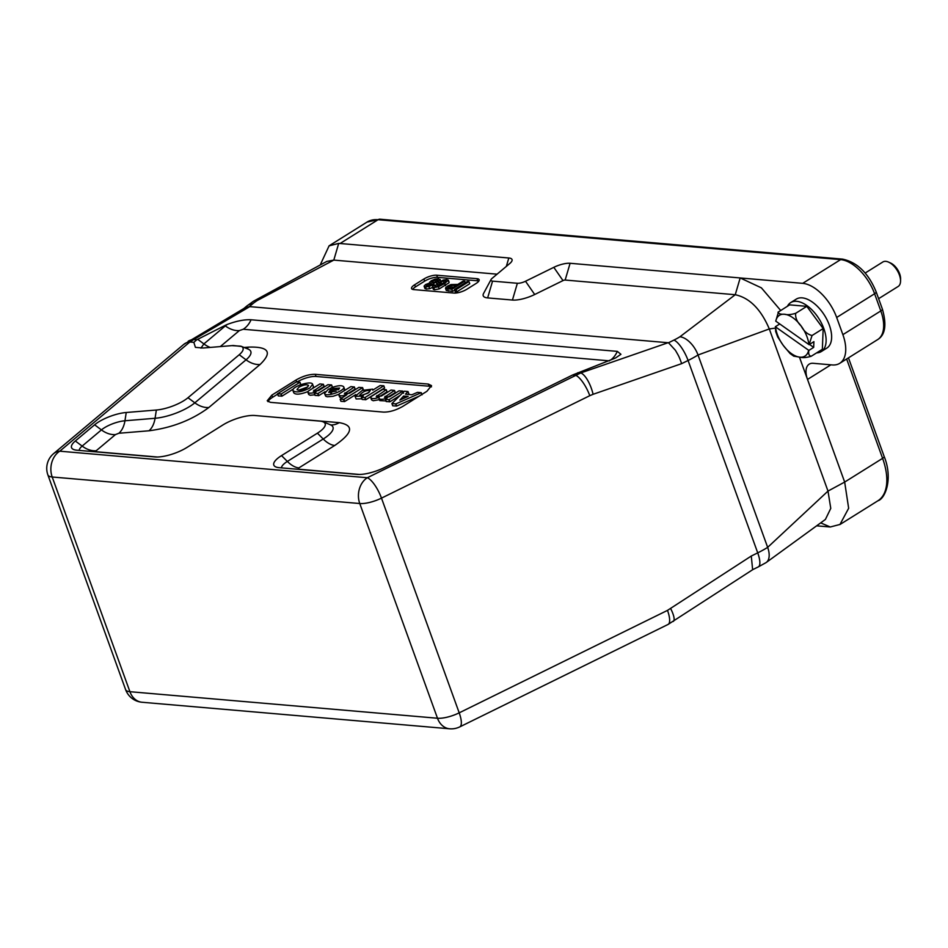 <?xml version="1.0" encoding="UTF-8"?>
<svg xmlns="http://www.w3.org/2000/svg" width="948" height="948" viewBox="0 0 948 948"><rect width="100%" height="100%" fill="white"/><g stroke="black" fill="none" stroke-linecap="round" stroke-linejoin="round"><path stroke-width="1.42" d="M277.551 393.764L296.25 381.973L299.912 382.293L281.224 393.977L277.551 393.764L278.333 395.909L281.994 396.134L293.524 388.917M299.746 385.03L300.694 384.438L299.912 382.293L300.694 384.343M312.876 388.242L313.409 386.476L312.627 384.319M292.991 390.683L293.773 392.828C295.669 394.913 300.409 394.486 307.981 391.56M361.425 397.331L362.195 399.475L365.869 399.701L384.568 387.91L383.833 385.789L364.814 397.627L361.366 397.307L363.309 396.027L355.038 396.382L362.278 390.386L372.588 389.142L372.742 390.161L380.124 385.54L383.833 385.789M355.038 396.382L356.152 398.966L361.899 398.776M383.786 385.86L384.556 388.005L383.81 385.836M315.068 395.399L314.298 393.242L315.814 392.093C311.536 393.456 308.894 393.527 307.899 392.318L308.313 391.086L319.926 383.916L323.327 384.307L313.314 391.192L318.552 390.552L327.901 384.698L331.622 384.947L318.007 393.491L314.298 393.242L315.127 395.423L318.789 395.636L325.093 391.69M307.899 392.318L308.669 394.463L310.233 395.28L314.854 394.783M316.134 391.429L324.098 386.452L323.351 384.284L324.109 386.357M329.3 389.071L332.333 387.163L331.587 384.995L332.345 387.068M324.5 393.503L325.733 396.228L327.297 396.774L333.092 396.276L338.969 394.25M343.958 390.849L344.539 389.047L343.757 386.903C345.712 390.659 325.519 397.615 324.512 393.515L328.553 389.083L338.46 389.735L339.574 388.016L333.672 388.467L331.67 387.625C338.152 385.362 342.181 385.113 343.757 386.891M337.417 389.77L338.614 389.604M431.482 386.855A14.433 4.55 -19.9 0 0 429.077 386.215L316.051 376.463A14.433 4.55 -19.9 0 0 297.115 381.949M277.646 394.131L272.645 397.259A14.433 4.55 -19.9 0 0 268.035 401.703M391.891 403.564L404.322 391.204L408.019 391.536L405.46 394.167L411.882 394.747L417.558 392.342L421.256 392.685L395.873 403.907L391.891 403.564L392.697 405.78L396.655 406.052L419.123 396.157M408.09 394.415L408.778 393.728L408.007 391.583M385.481 399.404L386.95 398.231C382.791 399.558 380.16 399.665 379.07 398.539L379.058 397.39C374.626 398.871 371.877 398.99 370.798 397.745L371.201 396.513L382.826 389.344L386.215 389.735L376.214 396.62L381.452 395.98L391.062 390.055L394.451 390.446L384.45 397.331L389.687 396.691L399.037 390.837L402.746 391.086L389.142 399.629L385.481 399.404L386.263 401.561L389.924 401.774L399.724 395.648M379.034 398.456L379.804 400.601L385.978 400.921M370.786 397.745L371.569 399.89L373.251 400.72L379.473 399.665M379.034 396.856L386.997 391.88L386.251 389.711L387.057 391.808M386.215 389.735L386.997 391.785M387.27 397.567L395.233 392.591L394.486 390.422L395.292 392.519M394.451 390.446L395.233 392.496M340.19 399.167L346.802 394.759C342.524 396.122 339.882 396.205 338.886 394.996L339.301 393.764L350.914 386.594L354.315 386.985L344.302 393.87L349.539 393.219L358.889 387.376L362.61 387.625L343.851 399.381L340.19 399.167L340.96 401.312L344.634 401.537L355.737 394.581M338.886 394.996L339.668 397.141L341.896 398.006M347.134 394.107L355.085 389.13L354.339 386.962L355.097 389.036M362.8 390.161L362.586 387.673M362.551 387.696L363.333 389.746M497.072 274.173L333.803 260.096L257.524 300.35A28.878 9.101 -19.9 0 0 252.772 303.751L249.371 306.595L668.506 342.761L673.945 340.083A28.878 9.101 -19.9 0 0 679.906 336.789A19.244 10.286 58 0 1 698.024 354.99L767.655 547.363A19.244 10.286 58 0 1 766.411 562.354A19.244 10.286 58 0 1 766.103 562.567M315.269 374.318L428.306 384.07L431.53 385.623L426.884 391.311L402.746 406.408C395.932 410.283 389.51 412.19 383.478 412.107L270.441 402.355L267.218 400.791L271.863 395.115L296.001 380.018C302.815 376.131 309.238 374.235 315.269 374.318L316.051 376.463M617.314 351.376L251.054 319.772C244.383 319.44 236.467 320.993 227.307 324.429A18.45 4.515 -13.7 0 0 224.866 325.555L196.722 339.811L193.842 342.335L195.407 347.359L203.073 348.011L233.196 345.522L241.456 346.447A24.056 7.584 160.1 0 1 239.228 354.73L188 397.722A24.056 7.584 160.1 0 1 156.361 410.022L126.238 412.499A24.056 7.584 -19.9 0 0 94.61 424.799L75.33 440.986A24.056 7.584 -19.9 0 0 73.671 449.53A24.056 7.584 -19.9 0 0 76.918 450.217L154.832 456.936A24.056 7.584 -19.9 0 0 186.957 447.444L222.816 425.012A24.056 7.584 160.1 0 1 254.929 415.508L319.784 421.102A24.056 7.584 160.1 0 1 323.019 421.789A24.056 7.584 160.1 0 1 317.414 433.165L281.544 455.597A24.056 7.584 -19.9 0 0 275.939 466.973A24.056 7.584 -19.9 0 0 279.174 467.672L357.1 474.391A24.056 7.584 -19.9 0 0 384.248 467.637L572.568 375.017L613 359.043A18.439 4.515 -13.7 0 0 615.619 357.929L620.94 354.303L617.314 351.376A21.65 16.981 -85.1 0 1 610.95 359.837M281.544 455.597L287.351 461.439A21.65 11.566 -122 0 0 298.869 467.909L298.608 469.201L359.541 474.462M330.864 424.917A21.65 16.981 94.9 0 0 339.218 422.642C354.351 425.332 352.857 432.94 334.727 445.477L298.869 467.909M271.128 416.907L339.218 422.642M75.33 440.986L82.144 446.093A21.65 15.571 -130 0 0 96.175 450.762L96.352 451.758L157.285 457.007M126.238 412.499L124.946 420.77A21.65 13.414 -94.7 0 1 118.844 433.26L115.455 434.587L96.175 450.762M79.217 450.419A17.893 5.641 160.1 0 1 82.144 446.093L101.424 429.906A17.893 5.641 160.1 0 1 124.946 420.77L155.069 418.281A30.229 9.527 -19.9 0 0 194.826 402.829A21.65 15.571 -130 0 0 208.856 407.498C192.017 420.023 172.05 427.785 148.978 430.783L118.844 433.26M188 397.722L194.826 402.829L246.042 359.825A30.229 9.527 -19.9 0 0 248.127 349.101L240.875 346.186L231.964 345.629M246.575 348.473A21.65 13.414 85.3 0 0 248.672 347.098C268.865 346.53 272.657 352.324 260.072 364.506L208.856 407.498M609.493 360.856L243.233 329.252L239.37 330.579L220.292 346.589M668.174 342.69L580.757 372.943L367.338 477.733L59.771 451.189L189.861 342.003L193.759 339.55A19.244 14.481 -120.4 0 0 188.214 341.221M193.842 342.335L189.861 342.003A19.244 13.841 -130 0 0 183.557 344.551M249.371 306.595L244.454 308.147L183.711 344.432L53.609 453.63A19.244 19.244 0 0 0 47.886 474.924A19.244 6.067 160.1 0 0 52.199 476.998L129.912 691.696A19.244 6.067 160.1 0 1 125.61 689.623A19.244 19.244 0 0 0 142.058 702.255A19.244 15.097 -85.1 0 1 129.912 691.696L437.49 718.24A19.244 15.097 -85.1 0 0 449.625 728.787A19.244 19.244 0 0 0 459.78 726.879A19.244 6.032 -116.2 0 0 459.199 712.837A19.244 6.067 160.1 0 1 437.49 718.24L359.766 503.53L52.199 476.998A19.244 15.097 94.9 0 1 59.771 451.189A19.244 13.841 -130 0 0 53.609 453.63M825.424 519.397L830.768 508.377L827.995 491.088L769.302 328.944C760.912 309.214 749.56 297.814 735.245 294.721L679.906 336.789M775.31 328.103L769.302 328.944L698.024 354.99A48.123 15.168 -19.9 0 1 688.082 360.489L757.725 552.862A48.123 15.168 -19.9 0 0 767.655 547.363L827.995 491.088L844.668 482.07L848.65 508.27L839.975 524.457L830.27 526.981L816.631 525.832M752.641 569.724L751.278 556.038L757.725 552.862A19.244 6.032 -116.2 0 1 758.293 566.904L765.972 562.662M577.83 372.694L580.757 372.943A19.244 6.731 70.9 0 1 593.092 394.297L681.636 363.653C678.875 355.725 678.377 355.547 675.426 350.31L668.506 342.761M593.092 394.297L589.786 395.683A19.244 6.032 -116.2 0 0 575.637 375.278L572.568 375.017M459.78 726.879L668.079 624.436A19.244 6.032 -116.2 0 0 667.499 610.382L751.278 556.038M673.329 621.438A19.244 5.238 -123.1 0 0 670.663 608.58M257.524 300.35A19.244 10.286 -122 0 0 253.685 301.108A19.244 10.286 -122 0 0 253.4 301.286M740.175 277.954L735.245 294.721L565.162 280.051A1.92 0.604 -19.9 0 0 562.994 280.596L534.696 294.508A19.73 6.221 160.1 0 1 512.441 300.042L487.639 297.909A19.73 6.221 160.1 0 1 483.575 293.453L491.076 279.506A7.217 2.275 -19.9 0 0 492.557 281.129L517.371 283.274A7.217 2.275 -19.9 0 0 525.512 281.248L553.81 267.336A14.433 4.55 160.1 0 1 570.092 263.283L740.21 277.954L761.398 287.86L780.69 310.47M423.875 279.008A9.622 3.034 160.1 0 1 436.72 275.204L476.986 278.676A9.622 3.034 160.1 0 1 479.143 279.719A9.622 3.034 160.1 0 1 476.038 283.499L466.831 289.259A9.622 3.034 160.1 0 1 453.985 293.062L413.707 289.59A9.622 3.034 160.1 0 1 411.562 288.548A9.622 3.034 160.1 0 1 414.655 284.767L423.875 279.008L424.645 281.153A9.622 3.034 160.1 0 1 437.49 277.349L477.768 280.821A9.622 3.034 160.1 0 1 478.859 281.023M399.855 400.092L408.173 396.371L403.552 396.086L399.855 400.092M395.873 403.907L396.655 406.052M396.442 406.099L395.66 403.955M391.927 403.635L392.697 405.78M377.411 397.058L376.866 395.577M385.646 397.769L385.113 396.288M345.499 394.309L344.965 392.828M330.414 392.946L331.622 392.792M329.797 390.671L328.695 392.425L336.185 391.121L330.094 390.576L330.579 392.816M314.511 391.631L313.978 390.149M361.721 395.589L369.163 392.306M367.99 393.124L370.336 390.564C366.201 390.126 362.681 391.666 359.766 395.186L360.631 395.636L367.99 393.124M298.454 390.256L307.887 386.891M306.631 387.839L308.598 385.445C306.879 384.189 303.668 384.758 298.94 387.175L296.973 389.569C298.679 390.813 301.902 390.244 306.631 387.839M309.676 388.099C301.654 392.057 296.096 392.91 292.991 390.659C291.119 386.713 311.726 380.101 312.639 384.343L309.676 388.099M888.691 262.169L890.717 263.094A12.028 6.423 58 0 1 900.6 278.902L900.553 281.129A14.433 7.714 -122 0 0 888.691 262.169A14.433 7.714 -122 0 0 882.837 261.992L865.157 273.048M775.76 321.147L778.509 311.821C778.13 313.61 780.097 314.404 784.423 314.238A24.056 12.857 -122 0 0 775.76 321.147L808.869 344.515A24.056 12.857 -122 0 0 801.214 326.1C803.833 331.184 807.447 334.324 812.045 335.521L809.094 344.657L813.905 341.647L813.68 347.395L808.869 350.404C808.265 353.959 809.047 355.915 811.227 356.247C806.511 357.657 802.755 357.965 799.97 357.171L793.701 356.14M790.063 353.533L783.19 345.309A24.056 12.857 -122 0 0 791.497 353.663A24.056 12.857 -122 0 0 799.97 357.171A24.056 12.857 -122 0 0 808.644 350.262L775.535 326.894A24.056 12.857 -122 0 0 783.19 345.309L777.692 336.978L775.63 331.35L775.535 326.894M878.618 298.679L898.147 286.474A14.433 7.714 -122 0 0 900.553 281.129M795.68 313.314C795.206 317.71 797.043 321.976 801.214 326.1A24.056 12.857 -122 0 0 784.423 314.238C787.219 315.02 790.976 314.712 795.68 313.314L806.807 306.346L789.637 304.865L778 312.248M775.334 326.728L779.754 323.967M809.474 344.42L813.68 347.395M451.556 285.277L456.166 285.443L451.888 288.121L448.925 287.872L448.866 286.367L451.556 285.277L452.338 287.422L453.144 287.339M450.11 285.727L450.881 287.872L452.362 287.422M449.625 288.524L450.904 287.86M812.045 335.521L823.172 328.565L806.807 306.346M823.172 328.565L822.354 349.291L811.227 356.247M448.925 287.872L447.847 287.469M444.979 282.326L442.55 283.428L439.445 283.168L443.214 280.809L446.307 281.094L444.979 282.326M445.916 281.627L445.501 280.478L446.307 281.094M440.228 283.748L439.599 283.582M436.921 281.355L434.682 282.326L431.541 282.054L434.741 280.016L437.952 280.3L436.921 281.355M437.455 280.975L437.016 279.743L437.952 280.3M432.501 282.563L431.613 282.255M430.913 284.862L426.316 285.478L429.124 283.736L431.767 283.962L430.913 284.862M431.316 284.59L430.937 283.547L431.767 283.962M427.133 285.929L426.399 285.692M787.433 306.251A28.878 15.429 58 0 1 790.691 302.602A28.878 15.429 58 0 1 819.072 318.895A28.878 15.429 58 0 1 821.312 351.554A28.878 15.429 58 0 1 816.607 352.881M468.976 281.568L467.388 281.438L454.459 289.519L456.047 289.661L468.976 281.568L469.746 283.713L456.817 291.806L456.047 289.661M464.745 281.201L463.169 281.07L457.825 284.412L450.975 284.554L447.255 286.249L445.56 288.393L451.817 289.294L464.745 281.201L465.302 282.741M445.738 287.469L446.342 290.55M437.123 283.808L438.45 284.72L442.491 284.044L437.016 286.486L435.523 286.651L435.57 285.324L434.089 285.194L432.62 286.509L433.781 287.623L438.45 286.746L444.742 283.535L448.333 280.039L449.103 282.184L447.018 279.482L443.166 280.051L437.123 283.808L437.917 286.296M432.62 286.509L433.414 289.413M435.523 286.651L434.836 286.355M440.666 281.058L438.592 278.759L434.883 279.198L431.056 280.857L429.764 282.942L425.616 284.519L424.076 286.118L425.545 286.912L428.887 286.533L432.241 285.087L433.497 283.274L438.391 281.497L440.133 279.411L440.915 281.556M429.634 282.054L429.764 282.942M424.076 286.118L424.882 288.465L426.351 289.069M433.947 285.301L433.497 283.274M799.437 357.135L807.518 379.437A19.244 10.286 58 0 1 809.201 364.151A19.244 10.286 58 0 1 813.194 363.297L832.226 364.933A36.095 19.28 -122 0 0 839.715 363.333A36.095 19.28 -122 0 0 842.879 334.656L836.669 317.473A36.095 19.28 -122 0 0 802.695 283.345L740.21 277.954M790.691 302.602L796.202 299.153A28.878 15.429 58 0 1 824.594 315.447A28.878 15.429 58 0 1 826.822 348.106L821.312 351.554M456.817 291.806L455.241 291.664L454.459 289.519M451.817 289.294L452.599 291.439L454.685 290.135M446.33 290.526L452.599 291.439M433.402 289.401L434.575 289.768M433.781 287.623L434.563 289.768L439.22 288.891L448.985 282.836M436.044 286.651L435.57 285.324M434.255 285.419L436.945 284.744M436.139 282.611L437.301 284.601M425.545 286.912L426.327 289.057L429.705 288.678L428.887 286.533M429.622 288.69L433.035 287.22M830.898 364.814L807.518 379.437L844.668 482.07L882.6 458.346L846.635 358.996M320.199 264.99L329.075 245.864L338.709 243.387L508.803 257.986A14.433 4.55 160.1 0 1 511.778 261.245A14.433 4.55 160.1 0 1 509.751 263.532L492.083 278.368A7.217 2.275 -19.9 0 0 491.076 279.506M412.617 289.389A9.622 3.034 160.1 0 1 415.437 286.912L424.645 281.153M820.672 522.881L830.27 526.981M338.709 243.387L333.803 260.096L326.882 261.399M429.077 386.215L428.306 384.059M296.688 381.914L296.001 380.018M272.645 397.259L271.863 395.115M251.054 319.772A21.65 16.981 -85.1 0 1 243.233 329.252M281.473 467.862A17.893 5.641 160.1 0 1 287.351 461.439L323.221 439.007A21.65 11.566 -122 0 0 334.727 445.477M317.414 433.165L323.221 439.007A30.229 9.527 -19.9 0 0 330.26 424.704L323.019 421.789M94.61 424.799L101.424 429.906A21.65 15.571 -130 0 0 115.455 434.587M156.361 410.022L155.069 418.281A21.65 13.414 -94.7 0 1 148.978 430.783M260.072 364.506A21.65 15.571 50 0 1 246.042 359.825L239.228 354.73M244.086 347.478L248.672 347.098M197.694 339.289L203.879 343.923L225.328 325.911A17.893 5.641 160.1 0 1 227.307 324.429M224.866 325.555L225.328 325.911A21.65 15.571 -130 0 0 239.37 330.579M200.94 348.117L203.879 343.923A21.65 15.571 -130 0 0 210.219 347.418M249.822 306.595L193.759 339.55L196.722 339.811M681.636 363.653L688.082 360.489A19.244 6.032 -116.2 0 0 673.945 340.083M589.786 395.683L381.487 498.127L459.199 712.837L667.499 610.382M367.338 477.733A19.244 15.097 94.9 0 0 359.766 503.53A19.244 6.067 160.1 0 0 381.487 498.127A19.244 6.032 -116.2 0 0 367.338 477.733M252.772 303.751A19.244 13.841 -130 0 0 246.61 306.18L243.826 308.527M403.848 395.98L404.583 398.006M404.286 398.136L403.552 396.086M421.765 394.51L421.137 392.78M421.22 392.733L421.848 394.451M389.652 401.845L388.881 399.701M403.113 392.211L403.528 393.23M403.09 392.247L402.699 391.157M389.142 399.629L389.924 401.774M344.361 401.608L343.591 399.464M343.851 399.381L344.634 401.537M330.094 390.576L330.864 392.733M334.277 389.498L333.886 388.431M334.04 389.474L333.672 388.467M318.528 395.707L317.746 393.562M318.007 393.491L318.789 395.636M365.596 399.772L364.814 397.627M365.087 397.556L365.869 399.701M281.224 393.977L281.994 396.134M281.734 396.205L280.952 394.06M454.317 286.604L453.819 285.241M449.423 287.908L448.866 286.367M443.96 282.883L443.214 280.809M441.318 283.713L440.69 281.971M435.476 282.066L434.741 280.016M433.106 282.575L432.537 280.987M429.74 285.455L429.124 283.736M427.738 285.929L427.228 284.554M842.879 334.656L880.81 310.932A36.095 19.28 -122 0 1 877.647 339.597C885.278 334.988 886.854 324.797 882.363 309.036A4.811 1.517 160.1 0 1 880.81 310.932L874.601 293.75A36.095 19.28 -122 0 0 840.627 259.622L378.086 219.711A53.42 28.547 -122 0 0 367.018 222.093L329.051 245.84M882.363 309.036L876.153 291.854A4.811 1.517 160.1 0 1 874.601 293.75L836.669 317.473M842.642 259.124A4.811 3.768 94.9 0 0 840.627 259.622L802.695 283.345M848.46 357.858L884.152 456.45A4.811 1.517 160.1 0 1 882.6 458.346A53.42 28.547 -122 0 1 877.907 500.781L839.94 524.528M380.101 219.213A4.811 3.768 94.9 0 0 378.086 219.711L340.154 243.446M448.392 291.083L447.61 288.927M439.22 288.891L438.45 286.746M445.513 285.68L444.742 283.535M438.865 285.881L438.45 284.72M438.651 282.208L438.391 281.497M432.703 286.379L432.241 285.087M506.339 266.4L508.803 257.986M487.639 297.909L492.557 281.129M512.441 300.042L517.371 283.274M534.696 294.508L525.512 281.248M562.994 280.596L553.81 267.336M570.092 263.283L565.162 280.051M415.437 286.912L414.655 284.767M477.768 280.821L476.986 278.676M436.72 275.204L437.49 277.349M330.354 424.894L331.077 424.977L330.26 424.704M825.435 519.421L766.292 562.448M752.878 569.57L758.293 566.904M142.058 702.255L449.625 728.787M125.61 689.623L47.886 474.924M668.079 624.436L752.807 569.618M326.87 261.375L253.827 301.037M253.531 301.203L246.61 306.18M408.801 393.681L408.019 391.536M422.026 394.83L421.256 392.685M386.203 401.537L385.433 399.381M340.913 401.288L340.142 399.144M355.144 389.059L354.374 386.914M363.38 389.77L362.61 387.625M324.157 386.381L323.375 384.236M332.393 387.092L331.622 384.947M372.92 390.055L372.588 389.142M362.148 399.452L361.366 397.307M278.285 395.885L277.503 393.74M300.753 384.367L299.971 382.222M789.968 353.462L793.76 356.175M876.153 291.854C868.486 273.214 857.3 262.3 842.594 259.124L380.053 219.213L367.018 222.093M877.647 339.597L839.715 363.333M884.152 456.45C893.17 478.515 885.373 498.672 877.907 500.781M446.283 290.42L445.501 288.275M433.295 289.235L432.513 287.078M434.421 285.632L433.639 283.488"/></g></svg>
